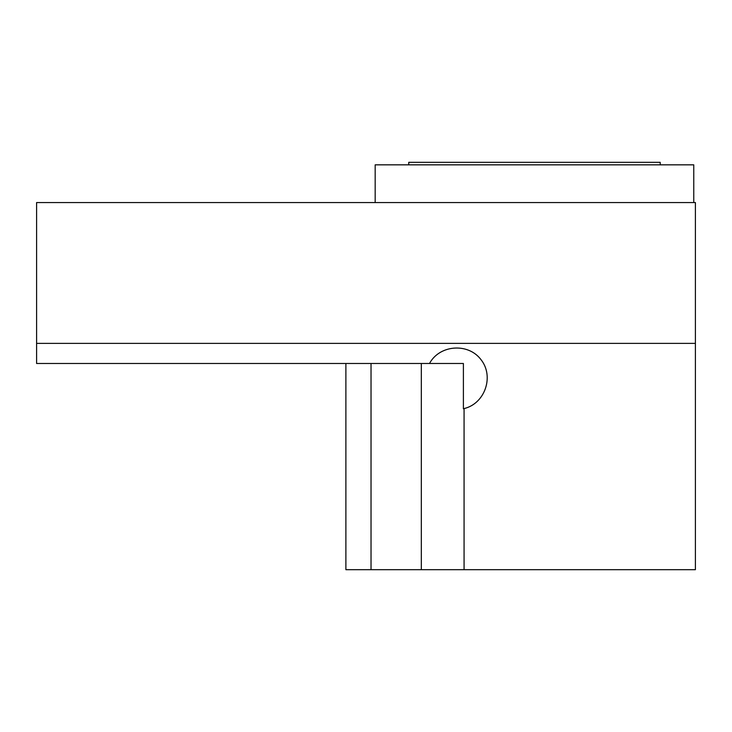 <?xml version="1.0" encoding="UTF-8"?>
<svg xmlns="http://www.w3.org/2000/svg" width="732" height="732" viewBox="0 0 732 732"><rect width="100%" height="100%" fill="white"/><g stroke="black" fill="none" stroke-linecap="round" stroke-linejoin="round"><path stroke-width="1.1" d="M345.888 363.484L345.888 569.679L695.4 569.679L695.4 202.554L36.6 202.554L36.6 363.484L463.393 363.484L463.393 408.731L464.07 408.566L463.393 408.731A30.927 30.927 0 0 0 464.07 408.566C484.877 403.698 494.356 376.513 481.07 359.76C468.352 342.585 439.639 344.653 429.519 363.484M695.4 343.372L36.6 343.372M464.07 569.679L464.07 408.566M693.762 202.554L693.762 164.837L375.177 164.837L375.177 202.554M408.749 164.837L408.749 162.321L660.2 162.321L660.2 164.837M421.321 363.484L421.321 569.679M371.033 363.484L371.033 569.679"/></g></svg>
